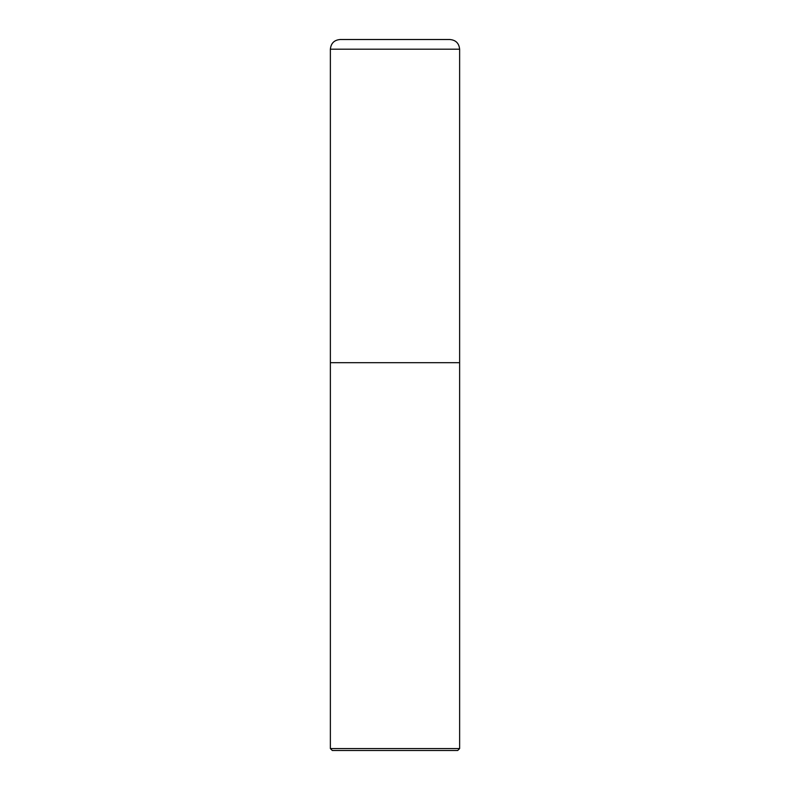 <?xml version="1.0" encoding="UTF-8"?>
<svg xmlns="http://www.w3.org/2000/svg" width="790" height="790" viewBox="0 0 790 790"><rect width="100%" height="100%" fill="white"/><g stroke="black" fill="none" stroke-linecap="round" stroke-linejoin="round"><path stroke-width="1.19" d="M330.368 362.679L459.632 362.679L459.632 49.197C459.01 43.154 455.662 39.915 449.599 39.51L340.401 39.51C334.338 39.915 330.99 43.154 330.368 49.197L330.368 362.679L330.368 49.197C330.99 43.154 334.338 39.915 340.401 39.51L449.599 39.51C455.662 39.915 459.01 43.154 459.632 49.197L330.368 49.197L459.632 49.197L459.632 362.679L330.368 362.679L330.368 748.564L332.304 750.5L457.696 750.5L459.632 748.564L459.632 362.679L330.368 362.679L459.632 362.679L459.632 748.564L330.368 748.564L330.368 362.679M330.368 748.564L459.632 748.564L457.696 750.5L332.304 750.5L330.368 748.564M449.945 39.5L340.056 39.5"/></g></svg>
